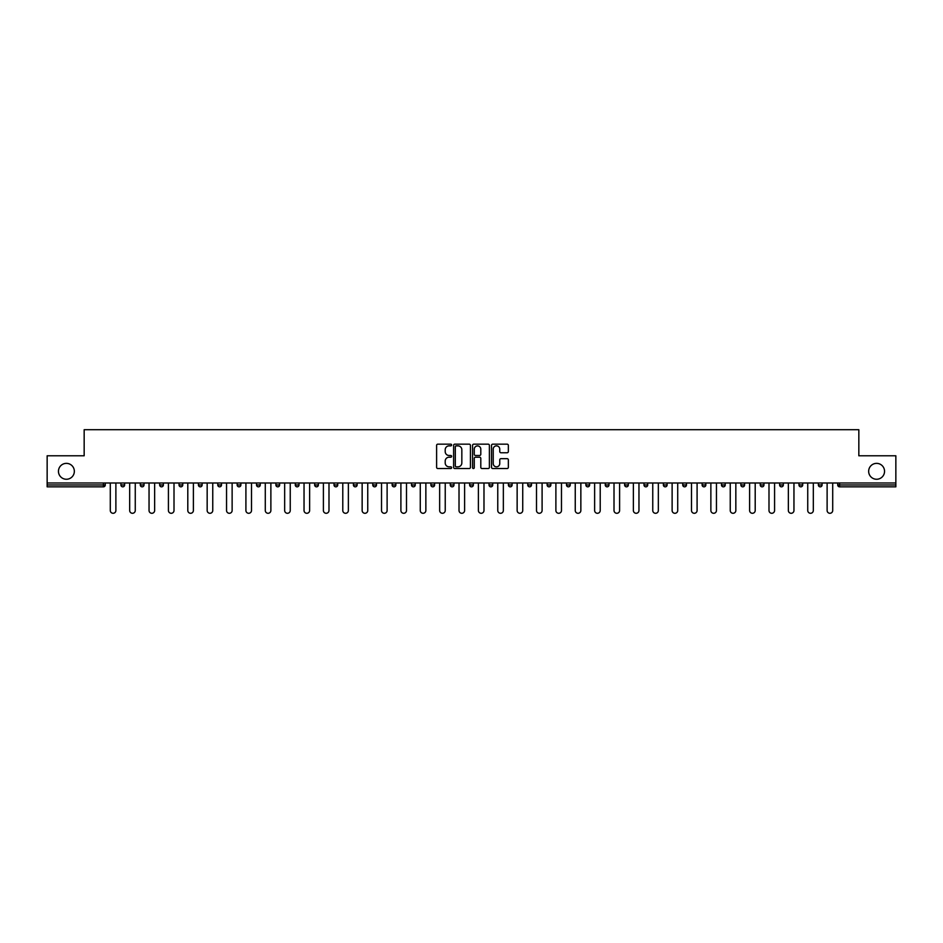 <?xml version="1.0" encoding="UTF-8"?>
<svg xmlns="http://www.w3.org/2000/svg" width="943" height="943" viewBox="0 0 943 943"><rect width="100%" height="100%" fill="white"/><g stroke="black" fill="none" stroke-linecap="round" stroke-linejoin="round"><path stroke-width="1.41" d="M74.344 471.311A7.945 7.945 0 0 1 66.399 479.256A7.945 7.945 0 0 1 58.454 471.311A7.945 7.945 0 0 1 66.399 463.367A7.945 7.945 0 0 1 74.344 471.311M884.546 471.311A7.945 7.945 0 0 1 876.601 479.256A7.945 7.945 0 0 1 868.656 471.311A7.945 7.945 0 0 1 876.601 463.367A7.945 7.945 0 0 1 884.546 471.311M451.626 445.013A0.849 0.849 0 0 0 450.778 444.165L437.823 444.165A1.214 1.214 0 0 0 436.609 445.379L436.609 467.315A1.214 1.214 0 0 0 437.823 468.541L450.778 468.541A0.849 0.849 0 0 0 451.626 467.681A0.849 0.849 0 0 0 450.778 466.832L449.104 466.832A3.902 3.902 0 0 1 445.202 462.93L445.202 461.103A3.902 3.902 0 0 1 449.104 457.202L450.778 457.202A0.849 0.849 0 0 0 451.626 456.353A0.849 0.849 0 0 0 450.778 455.493L449.104 455.493A3.902 3.902 0 0 1 445.202 451.591L445.202 449.764A3.902 3.902 0 0 1 449.104 445.862L450.778 445.862A0.849 0.849 0 0 0 451.626 445.013M507.122 452.758A1.214 1.214 0 0 0 508.348 451.532L508.348 445.379A1.214 1.214 0 0 0 507.122 444.165L492.741 444.165A1.214 1.214 0 0 0 491.527 445.379L491.527 467.315A1.214 1.214 0 0 0 492.741 468.541L507.122 468.541A1.214 1.214 0 0 0 508.348 467.315L508.348 459.889A1.214 1.214 0 0 0 507.122 458.663L500.969 458.663A1.214 1.214 0 0 0 499.755 459.889L499.755 463.567A3.265 3.265 0 0 1 496.489 466.832A3.265 3.265 0 0 1 493.224 463.567L493.224 449.127A3.265 3.265 0 0 1 496.489 445.862A3.265 3.265 0 0 1 499.755 449.127L499.755 451.532A1.214 1.214 0 0 0 500.969 452.758L507.122 452.758M47.15 482.993L47.15 455.787L84.163 455.787L84.163 429.713L858.837 429.713L858.837 455.787L895.85 455.787L895.85 482.993L47.15 482.993L47.15 484.973L103.412 484.973L103.412 482.993M470.439 445.379A1.214 1.214 0 0 0 469.213 444.165L454.832 444.165A1.214 1.214 0 0 0 453.607 445.379L453.607 467.315A1.214 1.214 0 0 0 454.832 468.541L469.213 468.541A1.214 1.214 0 0 0 470.439 467.315L470.439 445.379M473.787 444.165L488.168 444.165A1.214 1.214 0 0 1 489.393 445.379L489.393 467.315A1.214 1.214 0 0 1 488.168 468.541L482.014 468.541A1.214 1.214 0 0 1 480.8 467.315L480.8 458.416A1.214 1.214 0 0 0 479.574 457.202L475.496 457.202A1.214 1.214 0 0 0 474.27 458.416L474.27 467.681A0.849 0.849 0 0 1 473.421 468.541A0.849 0.849 0 0 1 472.561 467.681L472.561 445.379A1.214 1.214 0 0 1 473.787 444.165M103.412 486.836A1.862 1.862 0 0 0 105.274 484.973L103.412 484.973L103.412 486.836A1.862 1.862 0 0 0 105.274 484.973L105.274 482.993L105.274 484.973A1.862 1.862 0 0 1 103.412 486.836L47.15 486.836L47.15 484.973M895.85 482.993L895.85 486.836L839.588 486.836A1.862 1.862 0 0 1 837.726 484.973L837.726 482.993M120.916 484.973A1.862 1.862 0 0 0 122.779 486.836A1.862 1.862 0 0 0 124.641 484.973L124.641 482.993L124.641 484.973L120.916 484.973A1.862 1.862 0 0 0 122.779 486.836A1.862 1.862 0 0 1 120.916 484.973L120.916 482.993M140.295 482.993L140.295 484.973L140.295 482.993M144.02 482.993L144.02 484.973L144.02 482.993M163.387 482.993L163.387 484.973L159.662 484.973A1.862 1.862 0 0 0 161.524 486.836A1.862 1.862 0 0 1 159.662 484.973L159.662 482.993M179.04 482.993L179.04 484.973L179.04 482.993M182.765 482.993L182.765 484.973A1.862 1.862 0 0 1 180.903 486.836A1.862 1.862 0 0 1 179.04 484.973A1.862 1.862 0 0 0 180.903 486.836A1.862 1.862 0 0 0 182.765 484.973A1.862 1.862 0 0 1 180.903 486.836A1.862 1.862 0 0 1 179.04 484.973L182.765 484.973M198.407 482.993L198.407 484.973L198.407 482.993M202.132 482.993L202.132 484.973L202.132 482.993M221.511 482.993L221.511 484.973A1.862 1.862 0 0 1 219.648 486.836A1.862 1.862 0 0 1 217.786 484.973L217.786 482.993M240.878 482.993L240.878 484.973A1.862 1.862 0 0 1 239.015 486.836A1.862 1.862 0 0 1 237.153 484.973L237.153 482.993M260.256 482.993L260.256 484.973A1.862 1.862 0 0 1 258.394 486.836A1.862 1.862 0 0 1 256.531 484.973L256.531 482.993M279.635 482.993L279.635 484.973A1.862 1.862 0 0 1 277.772 486.836A1.862 1.862 0 0 1 275.898 484.973L275.898 482.993M295.277 482.993L295.277 484.973L295.277 482.993M299.002 482.993L299.002 484.973A1.862 1.862 0 0 1 297.139 486.836A1.862 1.862 0 0 1 295.277 484.973L299.002 484.973A1.862 1.862 0 0 1 297.139 486.836M318.38 482.993L318.38 484.973A1.862 1.862 0 0 1 316.518 486.836A1.862 1.862 0 0 1 314.656 484.973L314.656 482.993M334.022 482.993L334.022 484.973L334.022 482.993M337.747 482.993L337.747 484.973A1.862 1.862 0 0 1 335.885 486.836A1.862 1.862 0 0 1 334.022 484.973L337.747 484.973A1.862 1.862 0 0 1 335.885 486.836M357.126 482.993L357.126 484.973L353.401 484.973A1.862 1.862 0 0 0 355.263 486.836A1.862 1.862 0 0 1 353.401 484.973L353.401 482.993M376.493 482.993L376.493 484.973A1.862 1.862 0 0 1 374.63 486.836A1.862 1.862 0 0 1 372.768 484.973L372.768 482.993M394.009 486.836A1.862 1.862 0 0 0 395.871 484.973L395.871 482.993L395.871 484.973A1.862 1.862 0 0 1 394.009 486.836A1.862 1.862 0 0 1 392.147 484.973L392.147 482.993M413.376 486.836A1.862 1.862 0 0 0 415.238 484.973L415.238 482.993L415.238 484.973A1.862 1.862 0 0 1 413.376 486.836A1.862 1.862 0 0 1 411.513 484.973L411.513 482.993M434.617 482.993L434.617 484.973A1.862 1.862 0 0 1 432.754 486.836A1.862 1.862 0 0 1 430.892 484.973L430.892 482.993M453.984 482.993L453.984 484.973A1.862 1.862 0 0 1 452.121 486.836A1.862 1.862 0 0 1 450.259 484.973L450.259 482.993M473.362 482.993L473.362 484.973A1.862 1.862 0 0 1 471.5 486.836A1.862 1.862 0 0 1 469.638 484.973L469.638 482.993M489.016 482.993L489.016 484.973L489.016 482.993M492.741 482.993L492.741 484.973A1.862 1.862 0 0 1 490.879 486.836A1.862 1.862 0 0 1 489.016 484.973L492.741 484.973A1.862 1.862 0 0 1 490.879 486.836A1.862 1.862 0 0 0 492.741 484.973M508.383 482.993L508.383 484.973L508.383 482.993M512.108 482.993L512.108 484.973L512.108 482.993M527.762 482.993L527.762 484.973L527.762 482.993M531.487 482.993L531.487 484.973A1.862 1.862 0 0 1 529.624 486.836A1.862 1.862 0 0 1 527.762 484.973A1.862 1.862 0 0 0 529.624 486.836A1.862 1.862 0 0 0 531.487 484.973A1.862 1.862 0 0 1 529.624 486.836A1.862 1.862 0 0 1 527.762 484.973L531.487 484.973M547.129 482.993L547.129 484.973L547.129 482.993M550.853 482.993L550.853 484.973L550.853 482.993M570.232 482.993L570.232 484.973A1.862 1.862 0 0 1 568.37 486.836A1.862 1.862 0 0 1 566.507 484.973L566.507 482.993M589.599 482.993L589.599 484.973L585.874 484.973A1.862 1.862 0 0 0 587.737 486.836A1.862 1.862 0 0 1 585.874 484.973L585.874 482.993M608.978 482.993L608.978 484.973A1.862 1.862 0 0 1 607.115 486.836A1.862 1.862 0 0 1 605.253 484.973L605.253 482.993M624.62 482.993L624.62 484.973L624.62 482.993M628.344 482.993L628.344 484.973L628.344 482.993M647.723 482.993L647.723 484.973A1.862 1.862 0 0 1 645.861 486.836A1.862 1.862 0 0 1 643.998 484.973L643.998 482.993M667.102 482.993L667.102 484.973L663.365 484.973A1.862 1.862 0 0 0 665.228 486.836A1.862 1.862 0 0 1 663.365 484.973L663.365 482.993M686.469 482.993L686.469 484.973A1.862 1.862 0 0 1 684.606 486.836A1.862 1.862 0 0 1 682.744 484.973L682.744 482.993M705.847 482.993L705.847 484.973L702.122 484.973A1.862 1.862 0 0 0 703.985 486.836A1.862 1.862 0 0 1 702.122 484.973L702.122 482.993M725.214 482.993L725.214 484.973A1.862 1.862 0 0 1 723.352 486.836A1.862 1.862 0 0 1 721.489 484.973L721.489 482.993M744.593 482.993L744.593 484.973L740.868 484.973A1.862 1.862 0 0 0 742.73 486.836A1.862 1.862 0 0 1 740.868 484.973L740.868 482.993M763.96 482.993L763.96 484.973A1.862 1.862 0 0 1 762.097 486.836A1.862 1.862 0 0 1 760.235 484.973L760.235 482.993M783.338 482.993L783.338 484.973L779.613 484.973A1.862 1.862 0 0 0 781.476 486.836A1.862 1.862 0 0 1 779.613 484.973L779.613 482.993M802.705 482.993L802.705 484.973L798.98 484.973A1.862 1.862 0 0 0 800.843 486.836A1.862 1.862 0 0 1 798.98 484.973L798.98 482.993M822.084 482.993L822.084 484.973L818.359 484.973A1.862 1.862 0 0 0 820.221 486.836A1.862 1.862 0 0 1 818.359 484.973L818.359 482.993M142.157 486.836A1.862 1.862 0 0 1 140.295 484.973L144.02 484.973A1.862 1.862 0 0 1 142.157 486.836A1.862 1.862 0 0 0 144.02 484.973M163.387 484.973A1.862 1.862 0 0 1 161.524 486.836A1.862 1.862 0 0 0 163.387 484.973A1.862 1.862 0 0 1 161.524 486.836A1.862 1.862 0 0 1 159.662 484.973M200.27 486.836A1.862 1.862 0 0 1 198.407 484.973A1.862 1.862 0 0 0 200.27 486.836A1.862 1.862 0 0 0 202.132 484.973A1.862 1.862 0 0 1 200.27 486.836A1.862 1.862 0 0 1 198.407 484.973L202.132 484.973A1.862 1.862 0 0 1 200.27 486.836M355.263 486.836A1.862 1.862 0 0 0 357.126 484.973A1.862 1.862 0 0 1 355.263 486.836A1.862 1.862 0 0 1 353.401 484.973M452.121 486.836A1.862 1.862 0 0 0 453.984 484.973A1.862 1.862 0 0 1 452.121 486.836M510.246 486.836A1.862 1.862 0 0 1 508.383 484.973L512.108 484.973A1.862 1.862 0 0 1 510.246 486.836A1.862 1.862 0 0 0 512.108 484.973A1.862 1.862 0 0 1 510.246 486.836M548.991 486.836A1.862 1.862 0 0 1 547.129 484.973A1.862 1.862 0 0 0 548.991 486.836A1.862 1.862 0 0 0 550.853 484.973A1.862 1.862 0 0 1 548.991 486.836A1.862 1.862 0 0 1 547.129 484.973L550.853 484.973A1.862 1.862 0 0 1 548.991 486.836M587.737 486.836A1.862 1.862 0 0 0 589.599 484.973A1.862 1.862 0 0 1 587.737 486.836A1.862 1.862 0 0 1 585.874 484.973M626.482 486.836A1.862 1.862 0 0 1 624.62 484.973A1.862 1.862 0 0 0 626.482 486.836A1.862 1.862 0 0 0 628.344 484.973A1.862 1.862 0 0 1 626.482 486.836A1.862 1.862 0 0 1 624.62 484.973L628.344 484.973M665.228 486.836A1.862 1.862 0 0 0 667.102 484.973A1.862 1.862 0 0 1 665.228 486.836A1.862 1.862 0 0 1 663.365 484.973M705.847 484.973A1.862 1.862 0 0 1 703.985 486.836A1.862 1.862 0 0 0 705.847 484.973A1.862 1.862 0 0 1 703.985 486.836A1.862 1.862 0 0 1 702.122 484.973M742.73 486.836A1.862 1.862 0 0 0 744.593 484.973A1.862 1.862 0 0 1 742.73 486.836A1.862 1.862 0 0 1 740.868 484.973M762.097 486.836A1.862 1.862 0 0 0 763.96 484.973A1.862 1.862 0 0 1 762.097 486.836M781.476 486.836A1.862 1.862 0 0 0 783.338 484.973A1.862 1.862 0 0 1 781.476 486.836A1.862 1.862 0 0 1 779.613 484.973M800.843 486.836A1.862 1.862 0 0 0 802.705 484.973A1.862 1.862 0 0 1 800.843 486.836A1.862 1.862 0 0 1 798.98 484.973M820.221 486.836A1.862 1.862 0 0 0 822.084 484.973A1.862 1.862 0 0 1 820.221 486.836A1.862 1.862 0 0 1 818.359 484.973M456.176 445.862A0.849 0.849 0 0 0 455.316 446.723L455.316 465.983A0.849 0.849 0 0 0 456.176 466.832L457.944 466.832A3.902 3.902 0 0 0 461.834 462.93L461.834 449.764A3.902 3.902 0 0 0 457.944 445.862L456.176 445.862M480.8 449.186A3.265 3.265 0 0 0 477.535 445.921A3.265 3.265 0 0 0 474.27 449.186L474.27 454.278A1.214 1.214 0 0 0 475.496 455.493L479.574 455.493A1.214 1.214 0 0 0 480.8 454.278L480.8 449.186M110.296 510.493L110.296 482.993L110.296 510.493A2.794 2.794 0 0 0 113.089 513.287A2.794 2.794 0 0 0 115.883 510.493L115.883 482.993M129.674 510.493L129.674 482.993L129.674 510.493A2.794 2.794 0 0 0 132.468 513.287A2.794 2.794 0 0 0 135.262 510.493L135.262 482.993M149.041 510.493L149.041 482.993L149.041 510.493A2.794 2.794 0 0 0 151.835 513.287A2.794 2.794 0 0 0 154.64 510.493L154.64 482.993M168.42 510.493L168.42 482.993L168.42 510.493A2.794 2.794 0 0 0 171.213 513.287A2.794 2.794 0 0 0 174.007 510.493L174.007 482.993M187.798 510.493L187.798 482.993L187.798 510.493A2.794 2.794 0 0 0 190.592 513.287A2.794 2.794 0 0 0 193.386 510.493L193.386 482.993M207.165 510.493L207.165 482.993L207.165 510.493A2.794 2.794 0 0 0 209.959 513.287A2.794 2.794 0 0 0 212.753 510.493L212.753 482.993M226.544 510.493L226.544 482.993L226.544 510.493A2.794 2.794 0 0 0 229.338 513.287A2.794 2.794 0 0 0 232.131 510.493L232.131 482.993M245.911 510.493L245.911 482.993L245.911 510.493A2.794 2.794 0 0 0 248.704 513.287A2.794 2.794 0 0 0 251.498 510.493L251.498 482.993M265.289 510.493L265.289 482.993L265.289 510.493A2.794 2.794 0 0 0 268.083 513.287A2.794 2.794 0 0 0 270.877 510.493L270.877 482.993M284.656 510.493L284.656 482.993L284.656 510.493A2.794 2.794 0 0 0 287.45 513.287A2.794 2.794 0 0 0 290.244 510.493L290.244 482.993M304.035 510.493L304.035 482.993L304.035 510.493A2.794 2.794 0 0 0 306.829 513.287A2.794 2.794 0 0 0 309.622 510.493L309.622 482.993M323.402 510.493L323.402 482.993L323.402 510.493A2.794 2.794 0 0 0 326.195 513.287A2.794 2.794 0 0 0 328.989 510.493L328.989 482.993M342.781 510.493L342.781 482.993L342.781 510.493A2.794 2.794 0 0 0 345.574 513.287A2.794 2.794 0 0 0 348.368 510.493L348.368 482.993M362.147 510.493L362.147 482.993L362.147 510.493A2.794 2.794 0 0 0 364.941 513.287A2.794 2.794 0 0 0 367.746 510.493L367.746 482.993M381.526 510.493L381.526 482.993L381.526 510.493A2.794 2.794 0 0 0 384.32 513.287A2.794 2.794 0 0 0 387.113 510.493L387.113 482.993M400.905 510.493L400.905 482.993L400.905 510.493A2.794 2.794 0 0 0 403.698 513.287A2.794 2.794 0 0 0 406.492 510.493L406.492 482.993M420.272 510.493L420.272 482.993L420.272 510.493A2.794 2.794 0 0 0 423.065 513.287A2.794 2.794 0 0 0 425.859 510.493L425.859 482.993M439.65 510.493L439.65 482.993L439.65 510.493A2.794 2.794 0 0 0 442.444 513.287A2.794 2.794 0 0 0 445.237 510.493L445.237 482.993M459.017 510.493L459.017 482.993L459.017 510.493A2.794 2.794 0 0 0 461.811 513.287A2.794 2.794 0 0 0 464.604 510.493L464.604 482.993M478.396 510.493L478.396 482.993L478.396 510.493A2.794 2.794 0 0 0 481.189 513.287A2.794 2.794 0 0 0 483.983 510.493L483.983 482.993M497.763 510.493L497.763 482.993L497.763 510.493A2.794 2.794 0 0 0 500.556 513.287A2.794 2.794 0 0 0 503.35 510.493L503.35 482.993M517.141 510.493L517.141 482.993L517.141 510.493A2.794 2.794 0 0 0 519.935 513.287A2.794 2.794 0 0 0 522.728 510.493L522.728 482.993M536.508 510.493L536.508 482.993L536.508 510.493A2.794 2.794 0 0 0 539.302 513.287A2.794 2.794 0 0 0 542.095 510.493L542.095 482.993M555.887 510.493L555.887 482.993L555.887 510.493A2.794 2.794 0 0 0 558.68 513.287A2.794 2.794 0 0 0 561.474 510.493L561.474 482.993M575.254 510.493L575.254 482.993L575.254 510.493A2.794 2.794 0 0 0 578.059 513.287A2.794 2.794 0 0 0 580.853 510.493L580.853 482.993M594.632 510.493L594.632 482.993L594.632 510.493A2.794 2.794 0 0 0 597.426 513.287A2.794 2.794 0 0 0 600.219 510.493L600.219 482.993M614.011 510.493L614.011 482.993L614.011 510.493A2.794 2.794 0 0 0 616.805 513.287A2.794 2.794 0 0 0 619.598 510.493L619.598 482.993M633.378 510.493L633.378 482.993L633.378 510.493A2.794 2.794 0 0 0 636.171 513.287A2.794 2.794 0 0 0 638.965 510.493L638.965 482.993M652.756 510.493L652.756 482.993L652.756 510.493A2.794 2.794 0 0 0 655.55 513.287A2.794 2.794 0 0 0 658.344 510.493L658.344 482.993M672.123 510.493L672.123 482.993L672.123 510.493A2.794 2.794 0 0 0 674.917 513.287A2.794 2.794 0 0 0 677.711 510.493L677.711 482.993M691.502 510.493L691.502 482.993L691.502 510.493A2.794 2.794 0 0 0 694.296 513.287A2.794 2.794 0 0 0 697.089 510.493L697.089 482.993M710.869 510.493L710.869 482.993L710.869 510.493A2.794 2.794 0 0 0 713.662 513.287A2.794 2.794 0 0 0 716.456 510.493L716.456 482.993M730.247 510.493L730.247 482.993L730.247 510.493A2.794 2.794 0 0 0 733.041 513.287A2.794 2.794 0 0 0 735.835 510.493L735.835 482.993M749.614 510.493L749.614 482.993L749.614 510.493A2.794 2.794 0 0 0 752.408 513.287A2.794 2.794 0 0 0 755.202 510.493L755.202 482.993M768.993 510.493L768.993 482.993L768.993 510.493A2.794 2.794 0 0 0 771.787 513.287A2.794 2.794 0 0 0 774.58 510.493L774.58 482.993M788.36 510.493L788.36 482.993L788.36 510.493A2.794 2.794 0 0 0 791.165 513.287A2.794 2.794 0 0 0 793.959 510.493L793.959 482.993M807.738 510.493L807.738 482.993L807.738 510.493A2.794 2.794 0 0 0 810.532 513.287A2.794 2.794 0 0 0 813.326 510.493L813.326 482.993M827.117 510.493L827.117 482.993L827.117 510.493A2.794 2.794 0 0 0 829.911 513.287A2.794 2.794 0 0 0 832.704 510.493L832.704 482.993M839.588 482.993L839.588 484.973L895.85 484.973M837.726 484.973L839.588 484.973L839.588 486.836M122.779 486.836A1.862 1.862 0 0 0 124.641 484.973M219.648 486.836A1.862 1.862 0 0 0 221.511 484.973L217.786 484.973M239.015 486.836A1.862 1.862 0 0 0 240.878 484.973L237.153 484.973M258.394 486.836A1.862 1.862 0 0 0 260.256 484.973L256.531 484.973M277.772 486.836A1.862 1.862 0 0 0 279.635 484.973L275.898 484.973M316.518 486.836A1.862 1.862 0 0 0 318.38 484.973L314.656 484.973M374.63 486.836A1.862 1.862 0 0 0 376.493 484.973L372.768 484.973M395.871 484.973L392.147 484.973M415.238 484.973L411.513 484.973M432.754 486.836A1.862 1.862 0 0 0 434.617 484.973L430.892 484.973M453.984 484.973L450.259 484.973M471.5 486.836A1.862 1.862 0 0 0 473.362 484.973L469.638 484.973M568.37 486.836A1.862 1.862 0 0 0 570.232 484.973L566.507 484.973M607.115 486.836A1.862 1.862 0 0 0 608.978 484.973L605.253 484.973M645.861 486.836A1.862 1.862 0 0 0 647.723 484.973L643.998 484.973M684.606 486.836A1.862 1.862 0 0 0 686.469 484.973L682.744 484.973M723.352 486.836A1.862 1.862 0 0 0 725.214 484.973L721.489 484.973M763.96 484.973L760.235 484.973"/></g></svg>
